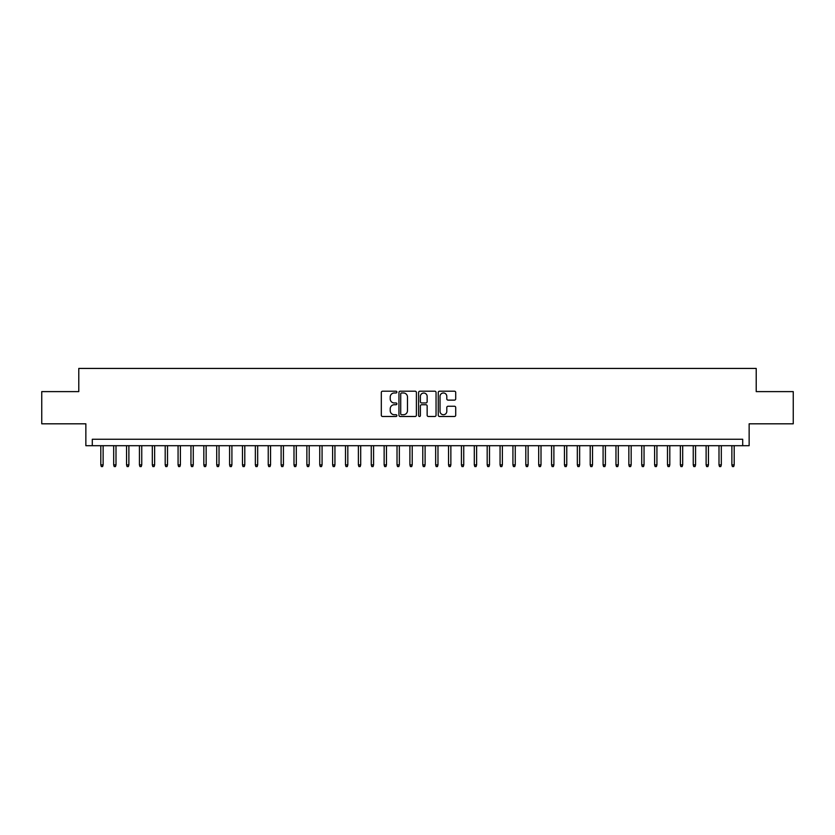 <?xml version="1.0" encoding="UTF-8"?>
<svg xmlns="http://www.w3.org/2000/svg" width="835" height="835" viewBox="0 0 835 835"><rect width="100%" height="100%" fill="white"/><g stroke="black" fill="none" stroke-linecap="round" stroke-linejoin="round"><path stroke-width="1.25" d="M396.896 392.095A0.887 0.887 0 0 0 396.009 391.208L382.576 391.208A1.263 1.263 0 0 0 381.313 392.471L381.313 415.225A1.263 1.263 0 0 0 382.576 416.488L396.009 416.488A0.887 0.887 0 0 0 396.896 415.6A0.887 0.887 0 0 0 396.009 414.724L394.266 414.724A4.05 4.05 0 0 1 390.227 410.674L390.227 408.774A4.05 4.05 0 0 1 394.266 404.735L396.009 404.735A0.887 0.887 0 0 0 396.896 403.848A0.887 0.887 0 0 0 396.009 402.961L394.266 402.961A4.05 4.05 0 0 1 390.227 398.921L390.227 397.022A4.05 4.05 0 0 1 394.266 392.972L396.009 392.972A0.887 0.887 0 0 0 396.896 392.095M454.449 400.122A1.263 1.263 0 0 0 455.712 398.859L455.712 392.471A1.263 1.263 0 0 0 454.449 391.208L439.523 391.208A1.263 1.263 0 0 0 438.26 392.471L438.26 415.225A1.263 1.263 0 0 0 439.523 416.488L454.449 416.488A1.263 1.263 0 0 0 455.712 415.225L455.712 407.511A1.263 1.263 0 0 0 454.449 406.248L448.061 406.248A1.263 1.263 0 0 0 446.798 407.511L446.798 411.342A3.382 3.382 0 0 1 443.416 414.724A3.382 3.382 0 0 1 440.035 411.342L440.035 396.354A3.382 3.382 0 0 1 443.416 392.972A3.382 3.382 0 0 1 446.798 396.354L446.798 398.859A1.263 1.263 0 0 0 448.061 400.122L454.449 400.122M742.701 445.702L749.141 445.702L749.141 423.815L793.25 423.815L793.25 391.615L756.218 391.615L756.218 368.433L78.782 368.433L78.782 391.615L41.75 391.615L41.75 423.815L85.859 423.815L85.859 445.702L742.701 445.702L742.701 439.262L92.299 439.262L92.299 445.702M416.394 392.471A1.263 1.263 0 0 0 415.131 391.208L400.215 391.208A1.263 1.263 0 0 0 398.953 392.471L398.953 415.225A1.263 1.263 0 0 0 400.215 416.488L415.131 416.488A1.263 1.263 0 0 0 416.394 415.225L416.394 392.471M419.869 391.208L434.784 391.208A1.263 1.263 0 0 1 436.047 392.471L436.047 415.225A1.263 1.263 0 0 1 434.784 416.488L428.407 416.488A1.263 1.263 0 0 1 427.144 415.225L427.144 405.998A1.263 1.263 0 0 0 425.871 404.735L421.644 404.735A1.263 1.263 0 0 0 420.381 405.998L420.381 415.6A0.887 0.887 0 0 1 419.494 416.488A0.887 0.887 0 0 1 418.606 415.6L418.606 392.471A1.263 1.263 0 0 1 419.869 391.208M401.604 392.972A0.887 0.887 0 0 0 400.716 393.859L400.716 413.836A0.887 0.887 0 0 0 401.604 414.724L403.441 414.724A4.05 4.05 0 0 0 407.48 410.674L407.48 397.022A4.05 4.05 0 0 0 403.441 392.972L401.604 392.972M427.144 396.416A3.382 3.382 0 0 0 423.762 393.034A3.382 3.382 0 0 0 420.381 396.416L420.381 401.698A1.263 1.263 0 0 0 421.644 402.961L425.871 402.961A1.263 1.263 0 0 0 427.144 401.698L427.144 396.416M103.122 464.897L102.601 466.567L101.317 466.567L100.805 464.897L103.122 464.897L103.122 445.702M100.805 464.897L100.805 445.702M116.002 464.897L115.48 466.567L114.197 466.567L113.685 464.897L116.002 464.897L116.002 445.702M113.685 464.897L113.685 445.702M128.882 464.897L128.36 466.567L127.077 466.567L126.555 464.897L128.882 464.897L128.882 445.702M126.555 464.897L126.555 445.702M141.752 464.897L141.24 466.567L139.956 466.567L139.435 464.897L141.752 464.897L141.752 445.702M139.435 464.897L139.435 445.702M154.632 464.897L154.12 466.567L152.836 466.567L152.314 464.897L154.632 464.897L154.632 445.702M152.314 464.897L152.314 445.702M167.511 464.897L167 466.567L165.716 466.567L165.194 464.897L167.511 464.897L167.511 445.702M165.194 464.897L165.194 445.702M180.391 464.897L179.88 466.567L178.596 466.567L178.074 464.897L180.391 464.897L180.391 445.702M178.074 464.897L178.074 445.702M193.271 464.897L192.76 466.567L191.465 466.567L190.954 464.897L193.271 464.897L193.271 445.702M190.954 464.897L190.954 445.702M206.151 464.897L205.64 466.567L204.345 466.567L203.834 464.897L206.151 464.897L206.151 445.702M203.834 464.897L203.834 445.702M219.031 464.897L218.519 466.567L217.225 466.567L216.714 464.897L219.031 464.897L219.031 445.702M216.714 464.897L216.714 445.702M231.911 464.897L231.399 466.567L230.105 466.567L229.594 464.897L231.911 464.897L231.911 445.702M229.594 464.897L229.594 445.702M244.791 464.897L244.279 466.567L242.985 466.567L242.474 464.897L244.791 464.897L244.791 445.702M242.474 464.897L242.474 445.702M257.671 464.897L257.159 466.567L255.865 466.567L255.353 464.897L257.671 464.897L257.671 445.702M255.353 464.897L255.353 445.702M270.55 464.897L270.029 466.567L268.745 466.567L268.233 464.897L270.55 464.897L270.55 445.702M268.233 464.897L268.233 445.702M283.43 464.897L282.908 466.567L281.625 466.567L281.113 464.897L283.43 464.897L283.43 445.702M281.113 464.897L281.113 445.702M296.31 464.897L295.788 466.567L294.505 466.567L293.993 464.897L296.31 464.897L296.31 445.702M293.993 464.897L293.993 445.702M309.19 464.897L308.668 466.567L307.384 466.567L306.873 464.897L309.19 464.897L309.19 445.702M306.873 464.897L306.873 445.702M322.07 464.897L321.548 466.567L320.264 466.567L319.742 464.897L322.07 464.897L322.07 445.702M319.742 464.897L319.742 445.702M334.939 464.897L334.428 466.567L333.144 466.567L332.622 464.897L334.939 464.897L334.939 445.702M332.622 464.897L332.622 445.702M347.819 464.897L347.308 466.567L346.024 466.567L345.502 464.897L347.819 464.897L347.819 445.702M345.502 464.897L345.502 445.702M360.699 464.897L360.188 466.567L358.904 466.567L358.382 464.897L360.699 464.897L360.699 445.702M358.382 464.897L358.382 445.702M373.579 464.897L373.068 466.567L371.784 466.567L371.262 464.897L373.579 464.897L373.579 445.702M371.262 464.897L371.262 445.702M386.459 464.897L385.947 466.567L384.653 466.567L384.142 464.897L386.459 464.897L386.459 445.702M384.142 464.897L384.142 445.702M399.339 464.897L398.827 466.567L397.533 466.567L397.022 464.897L399.339 464.897L399.339 445.702M397.022 464.897L397.022 445.702M412.219 464.897L411.707 466.567L410.413 466.567L409.901 464.897L412.219 464.897L412.219 445.702M409.901 464.897L409.901 445.702M425.098 464.897L424.587 466.567L423.293 466.567L422.781 464.897L425.098 464.897L425.098 445.702M422.781 464.897L422.781 445.702M437.978 464.897L437.467 466.567L436.173 466.567L435.661 464.897L437.978 464.897L437.978 445.702M435.661 464.897L435.661 445.702M450.858 464.897L450.347 466.567L449.053 466.567L448.541 464.897L450.858 464.897L450.858 445.702M448.541 464.897L448.541 445.702M463.738 464.897L463.216 466.567L461.932 466.567L461.421 464.897L463.738 464.897L463.738 445.702M461.421 464.897L461.421 445.702M476.618 464.897L476.096 466.567L474.812 466.567L474.301 464.897L476.618 464.897L476.618 445.702M474.301 464.897L474.301 445.702M489.498 464.897L488.976 466.567L487.692 466.567L487.181 464.897L489.498 464.897L489.498 445.702M487.181 464.897L487.181 445.702M502.378 464.897L501.856 466.567L500.572 466.567L500.061 464.897L502.378 464.897L502.378 445.702M500.061 464.897L500.061 445.702M515.258 464.897L514.736 466.567L513.452 466.567L512.93 464.897L515.258 464.897L515.258 445.702M512.93 464.897L512.93 445.702M528.127 464.897L527.616 466.567L526.332 466.567L525.81 464.897L528.127 464.897L528.127 445.702M525.81 464.897L525.81 445.702M541.007 464.897L540.495 466.567L539.212 466.567L538.69 464.897L541.007 464.897L541.007 445.702M538.69 464.897L538.69 445.702M553.887 464.897L553.375 466.567L552.092 466.567L551.57 464.897L553.887 464.897L553.887 445.702M551.57 464.897L551.57 445.702M566.767 464.897L566.255 466.567L564.971 466.567L564.45 464.897L566.767 464.897L566.767 445.702M564.45 464.897L564.45 445.702M579.647 464.897L579.135 466.567L577.841 466.567L577.329 464.897L579.647 464.897L579.647 445.702M577.329 464.897L577.329 445.702M592.526 464.897L592.015 466.567L590.721 466.567L590.209 464.897L592.526 464.897L592.526 445.702M590.209 464.897L590.209 445.702M605.406 464.897L604.895 466.567L603.601 466.567L603.089 464.897L605.406 464.897L605.406 445.702M603.089 464.897L603.089 445.702M618.286 464.897L617.775 466.567L616.481 466.567L615.969 464.897L618.286 464.897L618.286 445.702M615.969 464.897L615.969 445.702M631.166 464.897L630.655 466.567L629.36 466.567L628.849 464.897L631.166 464.897L631.166 445.702M628.849 464.897L628.849 445.702M644.046 464.897L643.534 466.567L642.24 466.567L641.729 464.897L644.046 464.897L644.046 445.702M641.729 464.897L641.729 445.702M656.926 464.897L656.404 466.567L655.12 466.567L654.609 464.897L656.926 464.897L656.926 445.702M654.609 464.897L654.609 445.702M669.806 464.897L669.284 466.567L668 466.567L667.489 464.897L669.806 464.897L669.806 445.702M667.489 464.897L667.489 445.702M682.686 464.897L682.164 466.567L680.88 466.567L680.368 464.897L682.686 464.897L682.686 445.702M680.368 464.897L680.368 445.702M695.565 464.897L695.044 466.567L693.76 466.567L693.248 464.897L695.565 464.897L695.565 445.702M693.248 464.897L693.248 445.702M708.445 464.897L707.923 466.567L706.64 466.567L706.118 464.897L708.445 464.897L708.445 445.702M706.118 464.897L706.118 445.702M721.315 464.897L720.803 466.567L719.519 466.567L718.998 464.897L721.315 464.897L721.315 445.702M718.998 464.897L718.998 445.702M734.195 464.897L733.683 466.567L732.399 466.567L731.878 464.897L734.195 464.897L734.195 445.702M731.878 464.897L731.878 445.702"/></g></svg>
